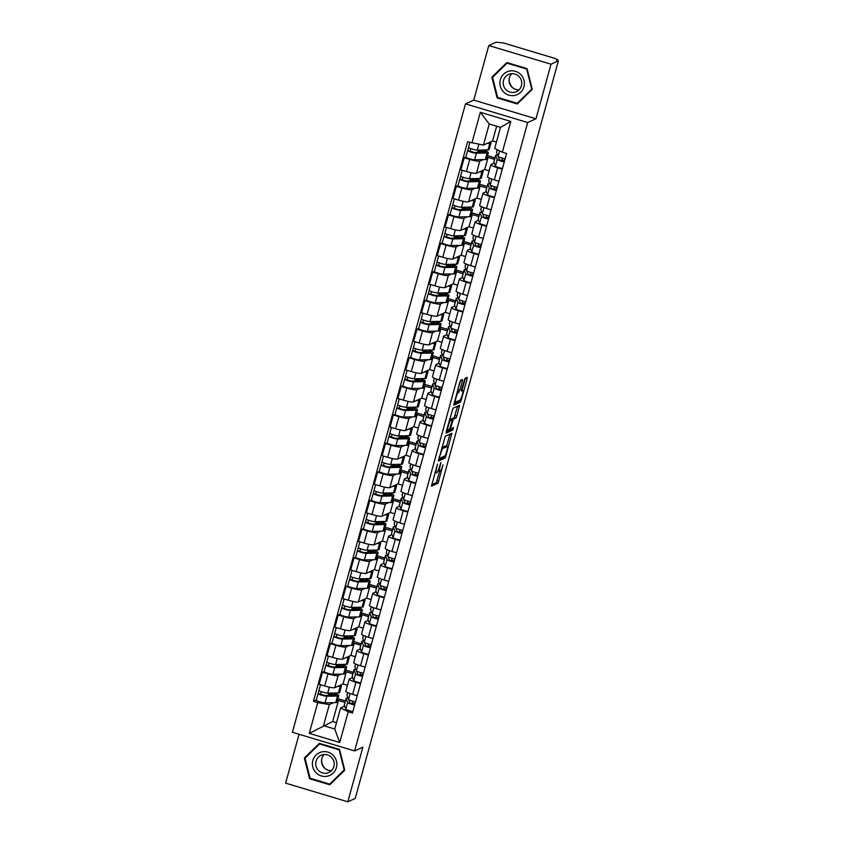 <?xml version="1.0" encoding="UTF-8"?>
<svg xmlns="http://www.w3.org/2000/svg" width="844" height="844" viewBox="0 0 844 844"><rect width="100%" height="100%" fill="white"/><g stroke="black" fill="none" stroke-linecap="round" stroke-linejoin="round"><path stroke-width="1.27" d="M437.508 464.042L431.463 486.165L438.068 483.201L442.994 464.833A6.024 0.971 106.7 0 1 440.241 471.11L439.703 471.353A6.024 0.971 106.7 0 1 439.555 471.374A6.024 0.971 106.7 0 1 440.114 466.131L440.895 462.512L439.608 466.363A6.024 0.971 106.7 0 1 436.854 472.64L436.316 472.883A6.024 0.971 106.7 0 1 436.169 472.904A6.024 0.971 106.7 0 1 436.738 467.66L437.508 464.042M462.364 381.129L462.501 379.494L460.666 380.327L459.801 382.29L453.777 405.152L460.381 402.177L461.235 400.214L467.08 378.998L467.259 377.363L464.991 378.365L461.636 389.411L461.457 391.046L462.607 390.55A5.032 0.812 106.7 0 1 462.723 390.529A5.032 0.812 106.7 0 1 462.153 395.256A5.032 0.812 106.7 0 1 459.948 400.172L455.644 402.113A5.032 0.812 106.7 0 1 455.517 402.134A5.032 0.812 106.7 0 1 456.087 397.408A5.032 0.812 106.7 0 1 458.292 392.492L459.864 390.213L462.364 381.129L460.613 380.359M527.69 122.528L535.961 118.793L550.995 64.197L558.38 60.863L355.208 798.466L347.823 801.8L362.867 747.204L354.596 750.938L527.69 122.528L465.487 103.865L292.393 732.275L354.596 750.938M445.252 436.253L438.374 461.077L444.967 458.113L445.832 456.15L451.856 433.288L445.252 436.253M446.254 431.474L452.964 408.285L459.558 405.32L456.878 416.039L456.024 418.012L453.365 419.204L450.844 427.191L450.664 428.836L453.481 427.581L452.785 430.092L446.128 433.109L446.254 431.474M550.995 64.197L488.792 45.534L496.177 42.2L503.509 42.981L554.824 58.373L557.779 59.734L557.536 60.61L557.779 59.734M299.082 734.28L285.62 783.137L347.823 801.8M488.792 45.534L473.758 100.13L465.487 103.865M558.38 60.863L556.565 60.314L557.715 59.797M360.567 683.629L355.968 682.258A8.83 1.213 -164.6 0 1 349.163 679.135L345.84 691.236A8.83 1.213 15.4 0 0 352.634 694.348L357.234 695.73M341.461 674.082L338.085 675.611A8.83 1.213 -164.6 0 1 328.042 673.871L324.708 685.972A8.83 1.213 15.4 0 0 334.762 687.702L343.023 683.967L347.464 685.296M324.708 685.972L319.18 684.305L322.513 672.214L324.18 671.465M349.163 679.135A8.83 1.213 -164.6 0 1 349.332 678.977L352.539 677.532M345.787 670.115L353.288 672.362M360.124 674.409L362.498 675.126M328.042 673.871L322.513 672.214M352.876 673.828L346.356 671.866L345.143 672.415M368.438 655.049L363.838 653.678A8.83 1.213 -164.6 0 1 357.033 650.555L353.71 662.645A8.83 1.213 15.4 0 0 360.515 665.768L365.114 667.15M332.051 642.885L330.384 643.634L327.05 655.725L332.578 657.381A8.83 1.213 15.4 0 0 342.632 659.122L350.904 655.387L355.345 656.716M357.033 650.555A8.83 1.213 -164.6 0 1 357.202 650.397L360.409 648.952M353.657 641.524L361.158 643.782M367.995 645.829L370.379 646.546M349.332 645.502L345.956 647.021A8.83 1.213 -164.6 0 1 335.912 645.291L330.384 643.634M360.757 645.249L354.227 643.286L353.024 643.835M376.318 626.47L371.708 625.087A8.83 1.213 -164.6 0 1 364.914 621.975L361.58 634.066A8.83 1.213 15.4 0 0 368.385 637.188L372.985 638.56M339.921 614.295L338.254 615.054L334.92 627.145L340.459 628.801A8.83 1.213 15.4 0 0 350.503 630.542L358.774 626.797L363.215 628.136M364.914 621.975A8.83 1.213 -164.6 0 1 365.072 621.817L368.29 620.372M361.527 612.944L369.028 615.202M375.865 617.249L378.249 617.966M357.202 616.922L353.836 618.441A8.83 1.213 -164.6 0 1 343.782 616.711L338.254 615.054M368.628 616.669L362.097 614.706L360.894 615.255M384.189 597.89L379.589 596.508A8.83 1.213 -164.6 0 1 372.784 593.395L369.45 605.486A8.83 1.213 15.4 0 0 376.255 608.598L380.855 609.98M347.791 585.715L346.124 586.474L342.801 598.565L348.329 600.221A8.83 1.213 15.4 0 0 358.373 601.951L366.644 598.217L371.086 599.556M372.784 593.395A8.83 1.213 -164.6 0 1 372.953 593.237L376.16 591.792M369.398 584.364L376.899 586.622M383.735 588.669L386.119 589.386M365.072 588.342L361.707 589.861A8.83 1.213 -164.6 0 1 351.663 588.131L346.124 586.474M376.498 588.089L369.978 586.126L368.765 586.675M392.059 569.31L387.459 567.928A8.83 1.213 -164.6 0 1 380.655 564.815L377.321 576.906A8.83 1.213 15.4 0 0 384.125 580.018L388.725 581.4M355.672 557.135L353.995 557.895L350.671 569.985L356.2 571.641A8.83 1.213 15.4 0 0 366.243 573.371L374.514 569.637L378.956 570.977M380.655 564.815A8.83 1.213 -164.6 0 1 380.823 564.657L384.031 563.212M377.268 555.785L384.78 558.042M391.605 560.089L393.99 560.806M372.942 559.762L369.577 561.281A8.83 1.213 -164.6 0 1 359.533 559.551L353.995 557.895M384.368 559.509L377.848 557.546L376.635 558.095M399.929 540.73L395.33 539.348A8.83 1.213 -164.6 0 1 388.525 536.235L385.202 548.326A8.83 1.213 15.4 0 0 391.996 551.438L396.596 552.82M363.542 528.555L361.876 529.315L358.542 541.405L364.07 543.061A8.83 1.213 15.4 0 0 374.124 544.791L382.385 541.057L386.826 542.397M388.525 536.235A8.83 1.213 -164.6 0 1 388.694 536.077L391.901 534.632M385.149 527.205L392.65 529.462M399.486 531.509L401.86 532.226M380.823 531.182L377.447 532.701A8.83 1.213 -164.6 0 1 367.404 530.971L361.876 529.315M392.238 530.929L385.719 528.966L384.505 529.515M407.8 512.15L403.2 510.768A8.83 1.213 -164.6 0 1 396.395 507.655L393.072 519.746A8.83 1.213 15.4 0 0 399.877 522.858L404.476 524.24M371.413 499.975L369.746 500.735L366.412 512.825L371.94 514.481A8.83 1.213 15.4 0 0 381.994 516.212L390.266 512.477L394.707 513.817M396.395 507.655A8.83 1.213 -164.6 0 1 396.564 507.497L399.771 506.041M393.019 498.625L400.52 500.872M407.357 502.929L409.741 503.646M388.694 502.602L385.328 504.121A8.83 1.213 -164.6 0 1 375.274 502.391L369.746 500.735M400.119 502.349L393.589 500.386L392.386 500.935M415.681 483.57L411.07 482.188A8.83 1.213 -164.6 0 1 404.276 479.075L400.942 491.166A8.83 1.213 15.4 0 0 407.747 494.278L412.347 495.66M379.283 471.395L377.616 472.155L374.282 484.245L379.821 485.901A8.83 1.213 15.4 0 0 389.865 487.632L398.136 483.897L402.577 485.226M404.276 479.075A8.83 1.213 -164.6 0 1 404.434 478.917L407.652 477.461M400.889 470.045L408.39 472.292M415.227 474.349L417.611 475.056M396.564 474.022L393.198 475.541A8.83 1.213 -164.6 0 1 383.144 473.811L377.616 472.155M407.99 473.758L401.47 471.807L400.256 472.355M423.551 454.99L418.951 453.608A8.83 1.213 -164.6 0 1 412.146 450.496L408.812 462.586A8.83 1.213 15.4 0 0 415.617 465.698L420.217 467.08M387.153 442.815L385.486 443.564L382.163 455.665L387.691 457.321A8.83 1.213 15.4 0 0 397.735 459.052L406.006 455.317L410.448 456.646M412.146 450.496A8.83 1.213 -164.6 0 1 412.315 450.337L415.522 448.881M408.76 441.465L416.261 443.712M423.097 445.769L425.481 446.476M404.434 445.442L401.069 446.961A8.83 1.213 -164.6 0 1 391.025 445.231L385.486 443.564M415.86 445.178L409.34 443.227L408.127 443.775M431.421 426.41L426.821 425.028A8.83 1.213 -164.6 0 1 420.017 421.916L416.683 434.006A8.83 1.213 15.4 0 0 423.488 437.118L428.087 438.5M395.034 414.235L393.367 414.984L390.033 427.085L395.562 428.741A8.83 1.213 15.4 0 0 405.605 430.472L413.876 426.737L418.318 428.066M420.017 421.916A8.83 1.213 -164.6 0 1 420.185 421.757L423.393 420.301M416.63 412.885L424.142 415.132M430.967 417.189L433.352 417.896M412.305 416.862L408.939 418.381A8.83 1.213 -164.6 0 1 398.896 416.651L393.367 414.984M423.73 416.598L417.21 414.647L415.997 415.195M439.291 397.83L434.692 396.448A8.83 1.213 -164.6 0 1 427.887 393.336L424.564 405.426A8.83 1.213 15.4 0 0 431.358 408.538L435.968 409.92M402.904 385.655L401.238 386.404L397.904 398.495L403.432 400.161A8.83 1.213 15.4 0 0 413.486 401.892L421.747 398.157L426.199 399.486M427.887 393.336A8.83 1.213 -164.6 0 1 428.056 393.177L431.263 391.721M424.511 384.305L432.012 386.552M438.848 388.599L441.222 389.316M420.185 388.282L416.809 389.801A8.83 1.213 -164.6 0 1 406.766 388.071L401.238 386.404M431.601 388.018L425.081 386.067L423.867 386.605M447.162 369.25L442.562 367.868A8.83 1.213 -164.6 0 1 435.757 364.756L432.434 376.846A8.83 1.213 15.4 0 0 439.239 379.958L443.838 381.34M410.775 357.075L409.108 357.824L405.774 369.915L411.302 371.582A8.83 1.213 15.4 0 0 421.356 373.312L429.628 369.577L434.069 370.906M435.757 364.756A8.83 1.213 -164.6 0 1 435.926 364.587L439.133 363.142M432.381 355.725L439.882 357.972M446.719 360.019L449.103 360.736M428.056 359.692L424.69 361.221A8.83 1.213 -164.6 0 1 414.636 359.481L409.108 357.824M439.481 359.438L432.951 357.487L431.748 358.025M455.043 340.659L450.432 339.288A8.83 1.213 -164.6 0 1 443.638 336.165L440.304 348.266A8.83 1.213 15.4 0 0 447.109 351.378L451.709 352.76M418.645 328.495L416.978 329.244L413.644 341.335L419.183 343.002A8.83 1.213 15.4 0 0 429.227 344.732L437.498 340.997L441.939 342.326M443.638 336.165A8.83 1.213 -164.6 0 1 443.796 336.007L447.014 334.562M440.251 327.145L447.753 329.392M454.589 331.439L456.973 332.156M435.926 331.112L432.561 332.642A8.83 1.213 -164.6 0 1 422.506 330.901L416.978 329.244M447.352 330.859L440.832 328.907L439.618 329.445M462.913 312.08L458.313 310.708A8.83 1.213 -164.6 0 1 451.508 307.585L448.175 319.686A8.83 1.213 15.4 0 0 454.979 322.798L459.579 324.18M426.515 299.915L424.848 300.664L421.525 312.755L427.053 314.411A8.83 1.213 15.4 0 0 437.097 316.152L445.368 312.417L449.81 313.746M451.508 307.585A8.83 1.213 -164.6 0 1 451.677 307.427L454.884 305.982M448.122 298.565L455.623 300.812M462.459 302.859L464.844 303.576M443.796 302.532L440.431 304.062A8.83 1.213 -164.6 0 1 430.387 302.321L424.848 300.664M455.222 302.279L448.702 300.316L447.489 300.865M470.783 283.5L466.183 282.118A8.83 1.213 -164.6 0 1 459.379 279.005L456.045 291.096A8.83 1.213 15.4 0 0 462.85 294.218L467.449 295.59M434.396 271.335L432.729 272.084L429.396 284.175L434.924 285.831A8.83 1.213 15.4 0 0 444.967 287.572L453.239 283.837L457.68 285.166M459.379 279.005A8.83 1.213 -164.6 0 1 459.547 278.847L462.755 277.402M456.003 269.974L463.504 272.232M470.33 274.279L472.714 274.996M451.667 273.952L448.301 275.471A8.83 1.213 -164.6 0 1 438.258 273.741L432.729 272.084M463.092 273.699L456.572 271.736L455.359 272.285M478.653 254.92L474.054 253.538A8.83 1.213 -164.6 0 1 467.249 250.425L463.926 262.516A8.83 1.213 15.4 0 0 470.72 265.638L475.33 267.01M442.267 242.745L440.6 243.505L437.266 255.595L442.794 257.251A8.83 1.213 15.4 0 0 452.848 258.992L461.109 255.247L465.561 256.587M467.249 250.425A8.83 1.213 -164.6 0 1 467.418 250.267L470.625 248.822M463.873 241.395L471.374 243.652M478.21 245.699L480.584 246.416M459.547 245.372L456.171 246.891A8.83 1.213 -164.6 0 1 446.128 245.161L440.6 243.505M470.973 245.119L464.443 243.156L463.229 243.705M486.524 226.34L481.924 224.958A8.83 1.213 -164.6 0 1 475.119 221.845L471.796 233.936A8.83 1.213 15.4 0 0 478.601 237.048L483.201 238.43M450.137 214.165L448.47 214.925L445.136 227.015L450.664 228.671A8.83 1.213 15.4 0 0 460.718 230.401L468.99 226.667L473.431 228.007M475.119 221.845A8.83 1.213 -164.6 0 1 475.288 221.687L478.495 220.242M471.743 212.815L479.244 215.072M486.081 217.119L488.465 217.836M467.418 216.792L464.052 218.311A8.83 1.213 -164.6 0 1 453.998 216.581L448.47 214.925M478.843 216.539L472.313 214.576L471.11 215.125M494.405 197.76L489.794 196.378A8.83 1.213 -164.6 0 1 483 193.265L479.666 205.356A8.83 1.213 15.4 0 0 486.471 208.468L491.071 209.85M458.007 185.585L456.34 186.345L453.006 198.435L458.545 200.091A8.83 1.213 15.4 0 0 468.589 201.821L476.86 198.087L481.302 199.427M483 193.265A8.83 1.213 -164.6 0 1 483.158 193.107L486.376 191.662M479.614 184.235L487.115 186.492M493.951 188.539L496.335 189.256M475.288 188.212L471.923 189.731A8.83 1.213 -164.6 0 1 461.868 188.001L456.34 186.345M486.714 187.959L480.194 185.996L478.981 186.545M502.275 169.18L497.675 167.798A8.83 1.213 -164.6 0 1 490.87 164.685L487.537 176.776A8.83 1.213 15.4 0 0 494.341 179.888L498.941 181.27M465.877 157.005L464.211 157.765L460.887 169.855L466.416 171.511A8.83 1.213 15.4 0 0 476.459 173.242L484.73 169.507L489.172 170.847M490.87 164.685A8.83 1.213 -164.6 0 1 491.039 164.527L494.246 163.071M487.484 155.655L494.985 157.902M501.821 159.959L504.206 160.677M483.158 159.632L479.793 161.151A8.83 1.213 -164.6 0 1 469.749 159.421L464.211 157.765M494.584 159.379L488.064 157.417L486.851 157.965M488.064 157.417L484.73 169.507M480.194 185.996L476.86 198.087M472.313 214.576L468.99 226.667M464.443 243.156L461.109 255.247M456.572 271.736L453.239 283.837M448.702 300.316L445.368 312.417M440.832 328.907L437.498 340.997M432.951 357.487L429.628 369.577M425.081 386.067L421.747 398.157M417.21 414.647L413.876 426.737M409.34 443.227L406.006 455.317M401.47 471.807L398.136 483.897M393.589 500.386L390.266 512.477M385.719 528.966L382.385 541.057M377.848 557.546L374.514 569.637M369.978 586.126L366.644 598.217M362.097 614.706L358.774 626.797M354.227 643.286L350.904 655.387M346.356 671.866L343.023 683.967M333.58 702.662L329.329 704.592L323.526 725.661L334.762 729.037L340.565 707.968L344.668 706.111M345.006 702.408L338.486 700.457L337.273 700.995M338.486 700.457L332.684 721.525L309.273 733.373L317.745 702.598L329.329 704.592M332.684 721.525L336.513 722.675M340.565 707.968L348.213 711.735L339.742 742.509L309.273 733.373M471.87 143.069L480.341 112.294L510.81 121.43L502.338 152.215L494.689 148.438L500.492 127.37L489.246 123.994L483.443 145.062L467.608 141.792L313.483 701.311L317.745 702.598M348.213 711.735L352.476 713.011L506.6 153.492L502.338 152.215M319.317 743.364L304.336 758.007L309.579 778.717L329.782 784.783L344.753 770.129L339.52 749.419L319.317 743.364M535.961 118.793L473.758 100.13M506.843 62.551L491.862 77.194L497.105 97.915L517.309 103.97L532.279 89.327L527.046 68.617L506.843 62.551M483.443 145.062L492.601 140.927L496.441 142.077M496.652 126.22L492.601 140.927M337.906 698.695L345.418 700.942M352.243 702.989L354.628 703.706M316.31 700.045L313.483 701.311M330.131 693.673L330.289 693.082M338.001 665.093L338.159 664.502M345.871 636.513L346.029 635.922M353.741 607.933L353.91 607.342M361.612 579.353L361.781 578.762M369.493 550.773L369.651 550.183M377.363 522.193L377.521 521.603M385.233 493.613L385.402 493.023M393.104 465.033L393.272 464.443M400.984 436.453L401.143 435.863M408.855 407.874L409.013 407.283M416.725 379.294L416.883 378.703M424.595 350.714L424.764 350.123M432.466 322.123L432.634 321.532M440.346 293.543L440.505 292.952M448.217 264.963L448.375 264.372M456.087 236.383L456.245 235.792M463.957 207.803L464.126 207.213M471.828 179.223L471.996 178.633M479.708 150.643L479.867 150.053M339.742 742.509L334.762 729.037M500.492 127.37L510.81 121.43M489.246 123.994L480.341 112.294M319.96 743.553L305.897 757.321M305.897 757.3L304.336 758.007M310.444 778.326L309.579 778.717M507.487 62.741L493.423 76.509L491.862 77.194M497.971 97.524L497.105 97.915M431.579 484.762L436.253 482.652L439.671 471.363M446.56 446.37L449.926 434.143M438.49 459.674L443.163 457.564L443.744 456.456M439.608 457.226L439.481 458.376L445.263 455.771L446.582 451.793A6.024 0.971 106.7 0 0 447.151 446.55A6.024 0.971 106.7 0 0 447.003 446.56L443.079 448.343A6.024 0.971 106.7 0 0 440.325 454.621L439.196 457.1M447.151 446.55L445.337 446.001A6.024 0.971 106.7 0 0 445.189 446.022L447.003 446.56M441.834 447.542L445.189 446.022M451.086 419.436L454.209 417.463L457.627 406.175M446.191 431.706L450.97 429.554L451.487 428.478M450.601 420.449A5.032 0.812 106.7 0 0 448.396 425.365A5.032 0.812 106.7 0 0 447.837 430.092A5.032 0.812 106.7 0 0 447.953 430.071L449.472 429.385L451.994 421.399L452.173 419.763L449.388 420.09M450.39 419.246L452.12 419.763M449.536 419.573L450.306 419.225M459.009 392.175L457.226 391.637L460.56 380.581M462.006 390.318L465.329 378.217M453.893 403.748L458.566 401.638L459.147 400.531M333.971 694.834L329.941 693.62L328.464 694.295L328.147 695.445M340.607 685.054A11.51 1.583 -164.6 0 1 341.419 685.95L339.604 692.555A11.51 1.583 -164.6 0 1 338.412 692.903L327.704 693.146A4.8 0.654 -164.6 0 1 322.419 692.069A4.8 0.654 -164.6 0 1 318.948 690.445L320.53 684.716M341.419 685.95A11.51 1.583 -164.6 0 1 340.237 686.309L337.706 686.372M333.834 695.319L334.308 693.578A9.02 1.234 -164.6 0 1 336.345 695.002A9.02 1.234 -164.6 0 1 335.406 695.287L324.697 695.519L320.498 694.222L321.226 691.679M334.308 693.578L336.155 693.852A11.51 1.583 -164.6 0 1 338.739 695.667A11.51 1.583 -164.6 0 1 337.558 696.026L326.85 696.258A4.8 0.654 -164.6 0 1 321.553 695.182A4.8 0.654 -164.6 0 1 318.093 693.568A4.8 0.654 -164.6 0 1 318.177 693.473L318.979 690.571M338.739 695.667L336.925 702.261A11.51 1.583 -164.6 0 1 335.743 702.619L325.024 702.852A4.8 0.654 -164.6 0 1 319.739 701.786A4.8 0.654 -164.6 0 1 316.278 700.161L318.093 693.568M332.008 695.361L328.464 694.295M320.509 694.285L318.177 693.473M348.656 699.56L350.06 703.126L354.828 704.476M352.75 701.164L351.98 703.949M348.002 698.072A11.51 1.583 15.4 0 0 346.103 698.421A11.51 1.583 15.4 0 0 346.124 698.589L347.654 702.503A4.8 0.654 15.4 0 0 354.702 704.94M346.103 698.421L344.289 705.014A11.51 1.583 15.4 0 0 344.31 705.183L345.84 709.097A4.8 0.654 15.4 0 0 352.887 711.534M355.166 701.754L354.448 704.36M347.717 692.576L346.968 695.308A11.51 1.583 15.4 0 0 346.979 695.477L348.509 699.391A4.8 0.654 15.4 0 0 355.556 701.828M341.841 666.254L337.822 665.04L336.334 665.716L336.017 666.865M348.477 656.474A11.51 1.583 -164.6 0 1 349.289 657.37L347.475 663.975A11.51 1.583 -164.6 0 1 346.293 664.323L335.574 664.566A4.8 0.654 -164.6 0 1 330.289 663.489A4.8 0.654 -164.6 0 1 326.818 661.865L328.4 656.136M349.289 657.37A11.51 1.583 -164.6 0 1 348.108 657.729L345.576 657.792M341.704 666.739L342.179 664.998A9.02 1.234 -164.6 0 1 344.215 666.422A9.02 1.234 -164.6 0 1 343.286 666.707L332.568 666.939L328.369 665.642L329.097 663.099M342.179 664.998L344.025 665.272A11.51 1.583 -164.6 0 1 346.62 667.087A11.51 1.583 -164.6 0 1 345.428 667.446L334.72 667.678A4.8 0.654 -164.6 0 1 329.434 666.602A4.8 0.654 -164.6 0 1 325.963 664.977A4.8 0.654 -164.6 0 1 326.058 664.893L326.85 661.991M346.62 667.087L344.795 673.681A11.51 1.583 -164.6 0 1 343.613 674.039L332.905 674.272A4.8 0.654 -164.6 0 1 327.609 673.196A4.8 0.654 -164.6 0 1 324.149 671.581L325.963 664.977M339.879 666.781L336.334 665.716M328.379 665.705L326.058 664.893M349.711 637.663L345.692 636.46L344.204 637.136L343.888 638.286M356.347 627.894A11.51 1.583 -164.6 0 1 357.16 628.791L355.345 635.384A11.51 1.583 -164.6 0 1 354.163 635.743L343.445 635.986A4.8 0.654 -164.6 0 1 338.159 634.91A4.8 0.654 -164.6 0 1 334.688 633.285L336.271 627.546M357.16 628.791A11.51 1.583 -164.6 0 1 355.978 629.149L353.446 629.202M349.574 638.159L350.06 636.418A9.02 1.234 -164.6 0 1 352.085 637.842A9.02 1.234 -164.6 0 1 351.157 638.117L340.438 638.359L336.239 637.062L336.978 634.519M350.06 636.418L351.895 636.692A11.51 1.583 -164.6 0 1 354.491 638.507A11.51 1.583 -164.6 0 1 353.298 638.866L342.59 639.098A4.8 0.654 -164.6 0 1 337.305 638.022A4.8 0.654 -164.6 0 1 333.834 636.397A4.8 0.654 -164.6 0 1 333.929 636.313L334.73 633.411M354.491 638.507L352.676 645.101A11.51 1.583 -164.6 0 1 351.484 645.46L340.776 645.692A4.8 0.654 -164.6 0 1 335.49 644.616A4.8 0.654 -164.6 0 1 332.019 643.001L333.834 636.397M347.76 638.201L344.204 637.136M336.26 637.125L333.929 636.313M327.672 776.121A12.47 12.185 -114.3 0 0 336.471 761.151A12.47 12.185 -114.3 0 0 321.564 751.951A12.47 12.185 -114.3 0 0 312.776 766.932A12.47 12.185 -114.3 0 0 327.672 776.121M327.272 773.03A9.442 9.231 -114.3 0 0 333.686 760.877A9.442 9.231 -114.3 0 0 321.068 755.285A9.442 9.231 -114.3 0 0 327.272 773.03M305.043 758.165L319.549 743.975L339.13 749.841L344.204 769.907L329.688 784.108L310.117 778.231L305.043 758.165M320.266 743.648L319.549 743.975M331.143 783.454L329.688 784.108M325.446 768.821A11.995 11.721 65.7 0 1 321.575 760.254M324.233 754.494A9.442 9.231 -114.3 0 0 331.523 770.635M515.199 95.309A12.47 12.185 -114.3 0 0 523.997 80.338A12.47 12.185 -114.3 0 0 509.09 71.149A12.47 12.185 -114.3 0 0 500.302 86.12A12.47 12.185 -114.3 0 0 515.199 95.309M514.798 92.228A9.442 9.231 -114.3 0 0 521.212 80.075A9.442 9.231 -114.3 0 0 508.594 74.472A9.442 9.231 -114.3 0 0 514.798 92.228M492.569 77.353L507.075 63.163L526.656 69.039L531.731 89.105L517.214 103.295L497.643 97.419L492.569 77.353M507.793 62.836L507.075 63.163M518.67 102.641L517.214 103.295M512.973 88.019A11.995 11.721 65.7 0 1 509.101 79.441M511.759 73.692A9.442 9.231 -114.3 0 0 519.049 89.823M356.527 670.98L357.93 674.546L362.698 675.896M360.62 672.584L359.861 675.369M355.873 669.492A11.51 1.583 15.4 0 0 353.984 669.841A11.51 1.583 15.4 0 0 353.995 670.009L355.524 673.923A4.8 0.654 15.4 0 0 362.572 676.361M353.984 669.841L352.159 676.434A11.51 1.583 15.4 0 0 352.18 676.603L353.71 680.517A4.8 0.654 15.4 0 0 360.757 682.954M363.036 673.174L362.319 675.78M355.588 663.996L354.839 666.728A11.51 1.583 15.4 0 0 354.849 666.897L356.39 670.811A4.8 0.654 15.4 0 0 363.426 673.248M364.397 642.4L365.8 645.966L370.579 647.306M368.49 644.004L367.731 646.789M363.743 640.912A11.51 1.583 15.4 0 0 361.854 641.261A11.51 1.583 15.4 0 0 361.865 641.429L363.405 645.344A4.8 0.654 15.4 0 0 370.442 647.781M361.854 641.261L360.04 647.854A11.51 1.583 15.4 0 0 360.05 648.023L361.58 651.937A4.8 0.654 15.4 0 0 368.628 654.374M370.917 644.594L370.199 647.2M363.458 635.416L362.709 638.148A11.51 1.583 15.4 0 0 362.73 638.317L364.26 642.231A4.8 0.654 15.4 0 0 371.307 644.668M357.582 609.083L353.562 607.88L352.075 608.556L351.758 609.706M364.228 599.314A11.51 1.583 -164.6 0 1 365.041 600.211L363.215 606.804A11.51 1.583 -164.6 0 1 362.034 607.163L351.315 607.406A4.8 0.654 -164.6 0 1 346.029 606.33A4.8 0.654 -164.6 0 1 342.569 604.705L344.141 598.966M365.041 600.211A11.51 1.583 -164.6 0 1 363.848 600.569L361.316 600.622M357.445 609.579L357.93 607.838A9.02 1.234 -164.6 0 1 359.955 609.262A9.02 1.234 -164.6 0 1 359.027 609.537L348.319 609.779L344.109 608.482L344.848 605.939M357.93 607.838L359.766 608.113A11.51 1.583 -164.6 0 1 362.361 609.927A11.51 1.583 -164.6 0 1 361.179 610.275L350.46 610.518A4.8 0.654 -164.6 0 1 345.175 609.442A4.8 0.654 -164.6 0 1 341.704 607.817A4.8 0.654 -164.6 0 1 341.799 607.733L342.601 604.831M362.361 609.927L360.546 616.521A11.51 1.583 -164.6 0 1 359.354 616.88L348.646 617.112A4.8 0.654 -164.6 0 1 343.36 616.036A4.8 0.654 -164.6 0 1 339.889 614.411L341.704 607.817M355.63 609.611L352.075 608.556M344.13 608.545L341.799 607.733M365.452 580.503L361.432 579.3L359.955 579.965L359.639 581.115M372.098 570.734A11.51 1.583 -164.6 0 1 372.911 571.631L371.096 578.224A11.51 1.583 -164.6 0 1 369.904 578.583L359.196 578.826A4.8 0.654 -164.6 0 1 353.9 577.75A4.8 0.654 -164.6 0 1 350.439 576.125L352.022 570.386M372.911 571.631A11.51 1.583 -164.6 0 1 371.719 571.989L369.197 572.042M365.325 580.999L365.8 579.258A9.02 1.234 -164.6 0 1 367.826 580.683A9.02 1.234 -164.6 0 1 366.897 580.957L356.189 581.199L351.98 579.902L352.718 577.359M365.8 579.258L367.646 579.533A11.51 1.583 -164.6 0 1 370.231 581.347A11.51 1.583 -164.6 0 1 369.05 581.695L358.331 581.938A4.8 0.654 -164.6 0 1 353.045 580.862A4.8 0.654 -164.6 0 1 349.585 579.237A4.8 0.654 -164.6 0 1 349.669 579.153L350.471 576.241M370.231 581.347L368.417 587.941A11.51 1.583 -164.6 0 1 367.235 588.3L356.516 588.532A4.8 0.654 -164.6 0 1 351.231 587.456A4.8 0.654 -164.6 0 1 347.76 585.831L349.585 579.237M363.5 581.031L359.955 579.965M352.001 579.965L349.669 579.153M373.333 551.923L369.303 550.721L367.826 551.385L367.509 552.535M379.969 542.154A11.51 1.583 -164.6 0 1 380.781 543.051L378.967 549.644A11.51 1.583 -164.6 0 1 377.774 550.003L367.066 550.246A4.8 0.654 -164.6 0 1 361.781 549.17A4.8 0.654 -164.6 0 1 358.31 547.545L359.892 541.806M380.781 543.051A11.51 1.583 -164.6 0 1 379.6 543.409L377.068 543.462M373.196 552.419L373.67 550.678A9.02 1.234 -164.6 0 1 375.707 552.103A9.02 1.234 -164.6 0 1 374.768 552.377L364.059 552.62L359.861 551.322L360.588 548.779M373.67 550.678L375.517 550.942A11.51 1.583 -164.6 0 1 378.101 552.757A11.51 1.583 -164.6 0 1 376.92 553.115L366.212 553.358A4.8 0.654 -164.6 0 1 360.916 552.282A4.8 0.654 -164.6 0 1 357.455 550.657A4.8 0.654 -164.6 0 1 357.539 550.573L358.341 547.661M378.101 552.757L376.287 559.361A11.51 1.583 -164.6 0 1 375.105 559.709L364.386 559.952A4.8 0.654 -164.6 0 1 359.101 558.876A4.8 0.654 -164.6 0 1 355.641 557.251L357.455 550.657M371.371 552.451L367.826 551.385M359.871 551.375L357.539 550.573M372.278 613.82L373.67 617.386L378.45 618.726M376.371 615.424L375.601 618.209M371.613 612.333A11.51 1.583 15.4 0 0 369.725 612.681A11.51 1.583 15.4 0 0 369.735 612.849L371.276 616.764A4.8 0.654 15.4 0 0 378.312 619.201M369.725 612.681L367.91 619.274A11.51 1.583 15.4 0 0 367.921 619.443L369.461 623.357A4.8 0.654 15.4 0 0 376.498 625.794M378.787 616.014L378.07 618.62M371.339 606.836L370.579 609.568A11.51 1.583 15.4 0 0 370.6 609.737L372.13 613.651A4.8 0.654 15.4 0 0 379.178 616.088M380.148 585.23L381.551 588.806L386.32 590.146M384.242 586.844L383.471 589.629M379.494 583.753A11.51 1.583 15.4 0 0 377.595 584.101A11.51 1.583 15.4 0 0 377.616 584.27L379.146 588.184A4.8 0.654 15.4 0 0 386.193 590.621M377.595 584.101L375.78 590.694A11.51 1.583 15.4 0 0 375.791 590.863L377.331 594.777A4.8 0.654 15.4 0 0 384.368 597.214M386.657 587.435L385.94 590.03M379.209 578.256L378.46 580.978A11.51 1.583 15.4 0 0 378.471 581.157L380 585.061A4.8 0.654 15.4 0 0 387.048 587.508M388.018 556.65L389.422 560.226L394.19 561.566M392.112 558.264L391.342 561.049M387.364 555.173A11.51 1.583 15.4 0 0 385.465 555.521A11.51 1.583 15.4 0 0 385.486 555.69L387.016 559.604A4.8 0.654 15.4 0 0 394.064 562.041M385.465 555.521L383.651 562.115A11.51 1.583 15.4 0 0 383.672 562.283L385.202 566.197A4.8 0.654 15.4 0 0 392.249 568.634M394.528 558.844L393.81 561.45M387.079 549.676L386.33 552.398A11.51 1.583 15.4 0 0 386.341 552.577L387.871 556.481A4.8 0.654 15.4 0 0 394.918 558.918M381.203 523.343L377.184 522.141L375.696 522.805L375.38 523.955M387.839 513.574A11.51 1.583 -164.6 0 1 388.651 514.471L386.837 521.064A11.51 1.583 -164.6 0 1 385.655 521.423L374.936 521.655A4.8 0.654 -164.6 0 1 369.651 520.59A4.8 0.654 -164.6 0 1 366.18 518.965L367.762 513.226M388.651 514.471A11.51 1.583 -164.6 0 1 387.47 514.829L384.938 514.882M380.971 523.839L381.541 522.098A9.02 1.234 -164.6 0 1 383.577 523.523A9.02 1.234 -164.6 0 1 382.648 523.797L371.93 524.04L367.731 522.742L368.459 520.189M381.541 522.098L383.387 522.362A11.51 1.583 -164.6 0 1 385.982 524.177A11.51 1.583 -164.6 0 1 384.79 524.535L374.082 524.778A4.8 0.654 -164.6 0 1 368.796 523.702A4.8 0.654 -164.6 0 1 365.325 522.077A4.8 0.654 -164.6 0 1 365.42 521.993L366.212 519.081M385.982 524.177L384.157 530.781A11.51 1.583 -164.6 0 1 382.976 531.129L372.267 531.372A4.8 0.654 -164.6 0 1 366.971 530.296A4.8 0.654 -164.6 0 1 363.511 528.671L365.325 522.077M379.241 523.871L375.696 522.805M367.741 522.795L365.42 521.993M395.889 528.07L397.292 531.646L402.06 532.986M399.982 529.684L399.223 532.469M395.235 526.593A11.51 1.583 15.4 0 0 393.346 526.941A11.51 1.583 15.4 0 0 393.357 527.11L394.887 531.024A4.8 0.654 15.4 0 0 401.934 533.461M393.346 526.941L391.521 533.535A11.51 1.583 15.4 0 0 391.542 533.703L393.072 537.617A4.8 0.654 15.4 0 0 400.119 540.054M402.398 530.264L401.681 532.87M394.95 521.096L394.201 523.818A11.51 1.583 15.4 0 0 394.211 523.997L395.752 527.901A4.8 0.654 15.4 0 0 402.788 530.338M389.073 494.763L385.054 493.561L383.566 494.225L383.25 495.375M395.709 484.994A11.51 1.583 -164.6 0 1 396.522 485.891L394.707 492.485A11.51 1.583 -164.6 0 1 393.526 492.843L382.807 493.075A4.8 0.654 -164.6 0 1 377.521 492.01A4.8 0.654 -164.6 0 1 374.061 490.385L375.633 484.646M396.522 485.891A11.51 1.583 -164.6 0 1 395.34 486.249L392.808 486.302M388.936 495.249L389.422 493.518A9.02 1.234 -164.6 0 1 391.447 494.943A9.02 1.234 -164.6 0 1 390.519 495.217L379.8 495.449L375.601 494.162L376.34 491.609M389.422 493.518L391.257 493.782A11.51 1.583 -164.6 0 1 393.853 495.597A11.51 1.583 -164.6 0 1 392.66 495.955L381.952 496.198A4.8 0.654 -164.6 0 1 376.667 495.122A4.8 0.654 -164.6 0 1 373.196 493.497A4.8 0.654 -164.6 0 1 373.291 493.413L374.092 490.501M393.853 495.597L392.038 502.191A11.51 1.583 -164.6 0 1 390.846 502.549L380.138 502.792A4.8 0.654 -164.6 0 1 374.852 501.716A4.8 0.654 -164.6 0 1 371.381 500.091L373.196 493.497M387.122 495.291L383.566 494.225M375.622 494.215L373.291 493.413M403.77 499.49L405.162 503.066L409.941 504.406M407.852 501.104L407.093 503.889M403.105 498.013A11.51 1.583 15.4 0 0 401.216 498.35A11.51 1.583 15.4 0 0 401.227 498.53L402.767 502.433A4.8 0.654 15.4 0 0 409.804 504.881M401.216 498.35L399.402 504.955A11.51 1.583 15.4 0 0 399.412 505.123L400.942 509.037A4.8 0.654 15.4 0 0 407.99 511.475M410.279 501.684L409.562 504.29M402.82 492.506L402.071 495.238A11.51 1.583 15.4 0 0 402.092 495.417L403.622 499.321A4.8 0.654 15.4 0 0 410.669 501.758M396.944 466.183L392.924 464.981L391.447 465.645L391.131 466.795M403.59 456.414A11.51 1.583 -164.6 0 1 404.403 457.311L402.577 463.905A11.51 1.583 -164.6 0 1 401.396 464.263L390.677 464.495A4.8 0.654 -164.6 0 1 385.392 463.419A4.8 0.654 -164.6 0 1 381.931 461.805L383.503 456.066M404.403 457.311A11.51 1.583 -164.6 0 1 403.21 457.67L400.678 457.722M396.807 466.669L397.292 464.938A9.02 1.234 -164.6 0 1 399.317 466.352A9.02 1.234 -164.6 0 1 398.389 466.637L387.681 466.869L383.471 465.582L384.21 463.029M397.292 464.938L399.128 465.202A11.51 1.583 -164.6 0 1 401.723 467.017A11.51 1.583 -164.6 0 1 400.541 467.376L389.822 467.608A4.8 0.654 -164.6 0 1 384.537 466.542A4.8 0.654 -164.6 0 1 381.066 464.917A4.8 0.654 -164.6 0 1 381.161 464.833L381.963 461.921M401.723 467.017L399.908 473.611A11.51 1.583 -164.6 0 1 398.716 473.969L388.008 474.212A4.8 0.654 -164.6 0 1 382.722 473.136A4.8 0.654 -164.6 0 1 379.251 471.511L381.066 464.917M394.992 466.711L391.447 465.645M383.492 465.635L381.161 464.833M411.64 470.91L413.032 474.486L417.812 475.826M415.733 472.524L414.963 475.309M410.975 469.433A11.51 1.583 15.4 0 0 409.087 469.77A11.51 1.583 15.4 0 0 409.097 469.95L410.638 473.853A4.8 0.654 15.4 0 0 417.674 476.29M409.087 469.77L407.272 476.375A11.51 1.583 15.4 0 0 407.283 476.543L408.823 480.458A4.8 0.654 15.4 0 0 415.86 482.895M418.149 473.104L417.432 475.71M410.701 463.926L409.941 466.658A11.51 1.583 15.4 0 0 409.962 466.827L411.492 470.741A4.8 0.654 15.4 0 0 418.54 473.178M404.814 437.603L400.794 436.401L399.317 437.065L399.001 438.215M411.461 427.834A11.51 1.583 -164.6 0 1 412.273 428.731L410.458 435.325A11.51 1.583 -164.6 0 1 409.266 435.683L398.558 435.915A4.8 0.654 -164.6 0 1 393.262 434.839A4.8 0.654 -164.6 0 1 389.801 433.225L391.384 427.486M412.273 428.731A11.51 1.583 -164.6 0 1 411.081 429.09L408.559 429.142M404.687 438.089L405.162 436.359A9.02 1.234 -164.6 0 1 407.188 437.772A9.02 1.234 -164.6 0 1 406.259 438.057L395.551 438.289L391.352 437.002L392.08 434.449M405.162 436.359L407.008 436.622A11.51 1.583 -164.6 0 1 409.593 438.437A11.51 1.583 -164.6 0 1 408.412 438.796L397.693 439.028A4.8 0.654 -164.6 0 1 392.407 437.962A4.8 0.654 -164.6 0 1 388.947 436.337A4.8 0.654 -164.6 0 1 389.031 436.253L389.833 433.341M409.593 438.437L407.779 445.031A11.51 1.583 -164.6 0 1 406.597 445.389L395.878 445.632A4.8 0.654 -164.6 0 1 390.593 444.556A4.8 0.654 -164.6 0 1 387.122 442.931L388.947 436.337M402.862 438.131L399.317 437.065M391.363 437.055L389.031 436.253M419.51 442.33L420.913 445.906L425.682 447.246M423.604 443.944L422.833 446.729M418.856 440.853A11.51 1.583 15.4 0 0 416.957 441.19A11.51 1.583 15.4 0 0 416.978 441.37L418.508 445.273A4.8 0.654 15.4 0 0 425.555 447.71M416.957 441.19L415.142 447.784A11.51 1.583 15.4 0 0 415.153 447.964L416.693 451.867A4.8 0.654 15.4 0 0 423.73 454.315M426.02 444.524L425.302 447.13M418.571 435.346L417.822 438.078A11.51 1.583 15.4 0 0 417.833 438.247L419.362 442.161A4.8 0.654 15.4 0 0 426.41 444.598M412.695 409.023L408.675 407.821L407.188 408.485L406.871 409.635M419.331 399.244A11.51 1.583 -164.6 0 1 420.143 400.151L418.329 406.745A11.51 1.583 -164.6 0 1 417.136 407.103L406.428 407.336A4.8 0.654 -164.6 0 1 401.143 406.259A4.8 0.654 -164.6 0 1 397.672 404.645L399.254 398.906M420.143 400.151A11.51 1.583 -164.6 0 1 418.962 400.51L416.43 400.562M412.558 409.509L413.032 407.779A9.02 1.234 -164.6 0 1 415.069 409.192A9.02 1.234 -164.6 0 1 414.14 409.477L403.421 409.709L399.223 408.422L399.95 405.869M413.032 407.779L414.879 408.042A11.51 1.583 -164.6 0 1 417.463 409.857A11.51 1.583 -164.6 0 1 416.282 410.216L405.574 410.448A4.8 0.654 -164.6 0 1 400.278 409.382A4.8 0.654 -164.6 0 1 396.817 407.757A4.8 0.654 -164.6 0 1 396.902 407.673L397.703 404.761M417.463 409.857L415.649 416.451A11.51 1.583 -164.6 0 1 414.467 416.809L403.748 417.041A4.8 0.654 -164.6 0 1 398.463 415.976A4.8 0.654 -164.6 0 1 395.003 414.351L396.817 407.757M410.733 409.551L407.188 408.485M399.233 408.475L396.902 407.673M427.38 413.75L428.784 417.316L433.552 418.666M431.474 415.364L430.704 418.139M426.726 412.273A11.51 1.583 15.4 0 0 424.827 412.611A11.51 1.583 15.4 0 0 424.848 412.779L426.378 416.693A4.8 0.654 15.4 0 0 433.426 419.13M424.827 412.611L423.013 419.204A11.51 1.583 15.4 0 0 423.034 419.384L424.564 423.287A4.8 0.654 15.4 0 0 431.611 425.724M433.89 415.944L433.172 418.55M426.442 406.766L425.692 409.498A11.51 1.583 15.4 0 0 425.703 409.667L427.243 413.581A4.8 0.654 15.4 0 0 434.28 416.018M420.565 380.444L416.546 379.23L415.058 379.906L414.742 381.055M427.201 370.664A11.51 1.583 -164.6 0 1 428.013 371.571L426.199 378.165A11.51 1.583 -164.6 0 1 425.017 378.523L414.298 378.756A4.8 0.654 -164.6 0 1 409.013 377.679A4.8 0.654 -164.6 0 1 405.542 376.055L407.124 370.326M428.013 371.571A11.51 1.583 -164.6 0 1 426.832 371.919L424.3 371.982M420.333 380.929L420.903 379.188A9.02 1.234 -164.6 0 1 422.939 380.612A9.02 1.234 -164.6 0 1 422.011 380.897L411.292 381.129L407.093 379.832L407.821 377.289M420.903 379.188L422.749 379.462A11.51 1.583 -164.6 0 1 425.344 381.277A11.51 1.583 -164.6 0 1 424.152 381.636L413.444 381.868A4.8 0.654 -164.6 0 1 408.158 380.792A4.8 0.654 -164.6 0 1 404.687 379.178A4.8 0.654 -164.6 0 1 404.782 379.083L405.574 376.181M425.344 381.277L423.519 387.871A11.51 1.583 -164.6 0 1 422.338 388.229L411.629 388.462A4.8 0.654 -164.6 0 1 406.333 387.396A4.8 0.654 -164.6 0 1 402.873 385.771L404.687 379.178M418.603 380.971L415.058 379.906M407.103 379.895L404.782 379.083M435.251 385.17L436.654 388.736L441.423 390.086M439.344 386.784L438.585 389.559M434.597 383.693A11.51 1.583 15.4 0 0 432.708 384.031A11.51 1.583 15.4 0 0 432.719 384.199L434.249 388.113A4.8 0.654 15.4 0 0 441.296 390.55M432.708 384.031L430.883 390.624A11.51 1.583 15.4 0 0 430.904 390.804L432.434 394.707A4.8 0.654 15.4 0 0 439.481 397.144M441.76 387.364L441.043 389.97M434.312 378.186L433.563 380.918A11.51 1.583 15.4 0 0 433.573 381.087L435.114 385.001A4.8 0.654 15.4 0 0 442.151 387.438M428.435 351.864L424.416 350.65L422.928 351.326L422.612 352.476M435.071 342.084A11.51 1.583 -164.6 0 1 435.884 342.991L434.069 349.585A11.51 1.583 -164.6 0 1 432.888 349.943L422.169 350.176A4.8 0.654 -164.6 0 1 416.883 349.099A4.8 0.654 -164.6 0 1 413.423 347.475L414.995 341.746M435.884 342.991A11.51 1.583 -164.6 0 1 434.702 343.339L432.17 343.402M428.298 352.349L428.784 350.608A9.02 1.234 -164.6 0 1 430.809 352.032A9.02 1.234 -164.6 0 1 429.881 352.317L419.162 352.549L414.963 351.252L415.702 348.709M428.784 350.608L430.619 350.882A11.51 1.583 -164.6 0 1 433.215 352.697A11.51 1.583 -164.6 0 1 432.022 353.056L421.314 353.288A4.8 0.654 -164.6 0 1 416.029 352.212A4.8 0.654 -164.6 0 1 412.558 350.598A4.8 0.654 -164.6 0 1 412.653 350.503L413.454 347.601M433.215 352.697L431.4 359.291A11.51 1.583 -164.6 0 1 430.208 359.649L419.5 359.882A4.8 0.654 -164.6 0 1 414.214 358.816A4.8 0.654 -164.6 0 1 410.743 357.191L412.558 350.598M426.484 352.391L422.928 351.326M414.984 351.315L412.653 350.503M443.132 356.59L444.524 360.156L449.303 361.506M447.214 358.194L446.455 360.979M442.467 355.102A11.51 1.583 15.4 0 0 440.579 355.451A11.51 1.583 15.4 0 0 440.589 355.619L442.129 359.533A4.8 0.654 15.4 0 0 449.166 361.971M440.579 355.451L438.764 362.044A11.51 1.583 15.4 0 0 438.774 362.224L440.304 366.127A4.8 0.654 15.4 0 0 447.352 368.564M449.641 358.784L448.924 361.39M442.182 349.606L441.433 352.338A11.51 1.583 15.4 0 0 441.454 352.507L442.984 356.421A4.8 0.654 15.4 0 0 450.031 358.858M436.306 323.284L432.286 322.07L430.809 322.746L430.493 323.896M442.952 313.504A11.51 1.583 -164.6 0 1 443.765 314.401L441.939 321.005A11.51 1.583 -164.6 0 1 440.758 321.353L430.039 321.596A4.8 0.654 -164.6 0 1 424.754 320.52A4.8 0.654 -164.6 0 1 421.293 318.895L422.876 313.166M443.765 314.401A11.51 1.583 -164.6 0 1 442.572 314.759L440.041 314.823M436.169 323.769L436.654 322.028A9.02 1.234 -164.6 0 1 438.68 323.452A9.02 1.234 -164.6 0 1 437.751 323.737L427.043 323.969L422.833 322.672L423.572 320.129M436.654 322.028L438.49 322.303A11.51 1.583 -164.6 0 1 441.085 324.117A11.51 1.583 -164.6 0 1 439.903 324.476L429.185 324.708A4.8 0.654 -164.6 0 1 423.899 323.632A4.8 0.654 -164.6 0 1 420.428 322.018A4.8 0.654 -164.6 0 1 420.523 321.923L421.325 319.021M441.085 324.117L439.27 330.711A11.51 1.583 -164.6 0 1 438.078 331.07L427.37 331.302A4.8 0.654 -164.6 0 1 422.084 330.226A4.8 0.654 -164.6 0 1 418.613 328.611L420.428 322.018M434.354 323.811L430.809 322.746M422.855 322.735L420.523 321.923M451.002 328.01L452.395 331.576L457.174 332.926M455.095 329.614L454.325 332.399M450.337 326.522A11.51 1.583 15.4 0 0 448.449 326.871A11.51 1.583 15.4 0 0 448.459 327.039L450 330.953A4.8 0.654 15.4 0 0 457.047 333.391M448.449 326.871L446.634 333.464A11.51 1.583 15.4 0 0 446.645 333.633L448.185 337.547A4.8 0.654 15.4 0 0 455.222 339.984M457.511 330.204L456.794 332.81M450.063 321.026L449.303 323.758A11.51 1.583 15.4 0 0 449.324 323.927L450.854 327.841A4.8 0.654 15.4 0 0 457.902 330.278M444.176 294.704L440.157 293.49L438.68 294.166L438.363 295.316M450.823 284.924A11.51 1.583 -164.6 0 1 451.635 285.821L449.82 292.425A11.51 1.583 -164.6 0 1 448.628 292.773L437.92 293.016A4.8 0.654 -164.6 0 1 432.624 291.94A4.8 0.654 -164.6 0 1 429.163 290.315L430.746 284.576M451.635 285.821A11.51 1.583 -164.6 0 1 450.443 286.179L447.921 286.232M444.049 295.189L444.524 293.448A9.02 1.234 -164.6 0 1 446.55 294.873A9.02 1.234 -164.6 0 1 445.621 295.147L434.913 295.389L430.714 294.092L431.442 291.549M444.524 293.448L446.37 293.723A11.51 1.583 -164.6 0 1 448.955 295.537A11.51 1.583 -164.6 0 1 447.774 295.896L437.055 296.128A4.8 0.654 -164.6 0 1 431.769 295.052A4.8 0.654 -164.6 0 1 428.309 293.427A4.8 0.654 -164.6 0 1 428.393 293.343L429.195 290.442M448.955 295.537L447.141 302.131A11.51 1.583 -164.6 0 1 445.959 302.49L435.24 302.722A4.8 0.654 -164.6 0 1 429.955 301.646A4.8 0.654 -164.6 0 1 426.484 300.031L428.309 293.427M442.224 295.231L438.68 294.166M430.725 294.155L428.393 293.343M458.872 299.43L460.275 302.996L465.044 304.336M462.966 301.034L462.195 303.819M458.218 297.943A11.51 1.583 15.4 0 0 456.319 298.291A11.51 1.583 15.4 0 0 456.34 298.459L457.87 302.374A4.8 0.654 15.4 0 0 464.917 304.811M456.319 298.291L454.505 304.884A11.51 1.583 15.4 0 0 454.526 305.053L456.055 308.967A4.8 0.654 15.4 0 0 463.103 311.404M465.382 301.624L464.664 304.23M457.933 292.446L457.184 295.178A11.51 1.583 15.4 0 0 457.195 295.347L458.725 299.261A4.8 0.654 15.4 0 0 465.772 301.698M452.057 266.113L448.037 264.91L446.55 265.586L446.233 266.736M458.693 256.344A11.51 1.583 -164.6 0 1 459.505 257.241L457.691 263.834A11.51 1.583 -164.6 0 1 456.498 264.193L445.79 264.436A4.8 0.654 -164.6 0 1 440.505 263.36A4.8 0.654 -164.6 0 1 437.034 261.735L438.616 255.996M459.505 257.241A11.51 1.583 -164.6 0 1 458.324 257.599L455.792 257.652M451.92 266.609L452.395 264.868A9.02 1.234 -164.6 0 1 454.431 266.293A9.02 1.234 -164.6 0 1 453.502 266.567L442.783 266.81L438.585 265.512L439.313 262.969M452.395 264.868L454.241 265.143A11.51 1.583 -164.6 0 1 456.836 266.957A11.51 1.583 -164.6 0 1 455.644 267.316L444.936 267.548A4.8 0.654 -164.6 0 1 439.64 266.472A4.8 0.654 -164.6 0 1 436.179 264.847A4.8 0.654 -164.6 0 1 436.264 264.763L437.065 261.862M456.836 266.957L455.011 273.551A11.51 1.583 -164.6 0 1 453.829 273.91L443.111 274.142A4.8 0.654 -164.6 0 1 437.825 273.066A4.8 0.654 -164.6 0 1 434.365 271.452L436.179 264.847M450.095 266.651L446.55 265.586M438.595 265.575L436.264 264.763M466.743 270.85L468.146 274.416L472.914 275.756M470.836 272.454L470.066 275.239M466.088 269.363A11.51 1.583 15.4 0 0 464.189 269.711A11.51 1.583 15.4 0 0 464.211 269.88L465.74 273.794A4.8 0.654 15.4 0 0 472.788 276.231M464.189 269.711L462.375 276.304A11.51 1.583 15.4 0 0 462.396 276.473L463.926 280.387A4.8 0.654 15.4 0 0 470.973 282.824M473.252 273.045L472.534 275.65M465.804 263.866L465.055 266.598A11.51 1.583 15.4 0 0 465.065 266.767L466.605 270.681A4.8 0.654 15.4 0 0 473.642 273.118M459.927 237.533L455.908 236.331L454.42 237.006L454.104 238.156M466.563 227.764A11.51 1.583 -164.6 0 1 467.376 228.661L465.561 235.254A11.51 1.583 -164.6 0 1 464.379 235.613L453.661 235.856A4.8 0.654 -164.6 0 1 448.375 234.78A4.8 0.654 -164.6 0 1 444.904 233.155L446.487 227.416M467.376 228.661A11.51 1.583 -164.6 0 1 466.194 229.019L463.662 229.072M459.79 238.029L460.265 236.288A9.02 1.234 -164.6 0 1 462.301 237.713A9.02 1.234 -164.6 0 1 461.373 237.987L450.654 238.23L446.455 236.932L447.183 234.389M460.265 236.288L462.111 236.563A11.51 1.583 -164.6 0 1 464.706 238.377A11.51 1.583 -164.6 0 1 463.514 238.725L452.806 238.968A4.8 0.654 -164.6 0 1 447.52 237.892A4.8 0.654 -164.6 0 1 444.049 236.267A4.8 0.654 -164.6 0 1 444.144 236.183L444.946 233.282M464.706 238.377L462.892 244.971A11.51 1.583 -164.6 0 1 461.7 245.33L450.991 245.562A4.8 0.654 -164.6 0 1 445.695 244.486A4.8 0.654 -164.6 0 1 442.235 242.861L444.049 236.267M457.965 238.061L454.42 237.006M446.465 236.995L444.144 236.183M474.613 242.26L476.016 245.836L480.785 247.176M478.706 243.874L477.947 246.659M473.959 240.783A11.51 1.583 15.4 0 0 472.07 241.131A11.51 1.583 15.4 0 0 472.081 241.3L473.611 245.214A4.8 0.654 15.4 0 0 480.658 247.651M472.07 241.131L470.245 247.725A11.51 1.583 15.4 0 0 470.266 247.893L471.796 251.807A4.8 0.654 15.4 0 0 478.843 254.244M481.122 244.465L480.405 247.07M473.674 235.286L472.925 238.019A11.51 1.583 15.4 0 0 472.935 238.187L474.476 242.091A4.8 0.654 15.4 0 0 481.513 244.538M467.798 208.953L463.778 207.751L462.29 208.415L461.974 209.565M474.433 199.184A11.51 1.583 -164.6 0 1 475.246 200.081L473.431 206.674A11.51 1.583 -164.6 0 1 472.25 207.033L461.531 207.276A4.8 0.654 -164.6 0 1 456.245 206.2A4.8 0.654 -164.6 0 1 452.785 204.575L454.357 198.836M475.246 200.081A11.51 1.583 -164.6 0 1 474.064 200.439L471.532 200.492M467.66 209.449L468.146 207.708A9.02 1.234 -164.6 0 1 470.171 209.133A9.02 1.234 -164.6 0 1 469.243 209.407L458.524 209.65L454.325 208.352L455.064 205.809M468.146 207.708L469.981 207.972A11.51 1.583 -164.6 0 1 472.577 209.797A11.51 1.583 -164.6 0 1 471.385 210.145L460.676 210.388A4.8 0.654 -164.6 0 1 455.391 209.312A4.8 0.654 -164.6 0 1 451.92 207.687A4.8 0.654 -164.6 0 1 452.015 207.603L452.817 204.691M472.577 209.797L470.762 216.391A11.51 1.583 -164.6 0 1 469.57 216.75L458.862 216.982A4.8 0.654 -164.6 0 1 453.576 215.906A4.8 0.654 -164.6 0 1 450.105 214.281L451.92 207.687M465.846 209.481L462.29 208.415M454.346 208.405L452.015 207.603M482.494 213.68L483.886 217.256L488.665 218.596M486.577 215.294L485.817 218.079M481.829 212.203A11.51 1.583 15.4 0 0 479.941 212.551A11.51 1.583 15.4 0 0 479.951 212.72L481.491 216.634A4.8 0.654 15.4 0 0 488.528 219.071M479.941 212.551L478.126 219.145A11.51 1.583 15.4 0 0 478.137 219.313L479.666 223.227A4.8 0.654 15.4 0 0 486.714 225.665M489.003 215.885L488.286 218.48M481.544 206.706L480.795 209.428A11.51 1.583 15.4 0 0 480.816 209.607L482.346 213.511A4.8 0.654 15.4 0 0 489.393 215.958M475.668 180.373L471.648 179.171L470.171 179.835L469.855 180.985M482.314 170.604A11.51 1.583 -164.6 0 1 483.127 171.501L481.302 178.095A11.51 1.583 -164.6 0 1 480.12 178.453L469.412 178.685A4.8 0.654 -164.6 0 1 464.116 177.62A4.8 0.654 -164.6 0 1 460.655 175.995L462.238 170.256M483.127 171.501A11.51 1.583 -164.6 0 1 481.935 171.859L479.403 171.912M475.531 180.859L476.016 179.128A9.02 1.234 -164.6 0 1 478.042 180.553A9.02 1.234 -164.6 0 1 477.113 180.827L466.405 181.07L462.195 179.772L462.934 177.219M476.016 179.128L477.852 179.392A11.51 1.583 -164.6 0 1 480.447 181.207A11.51 1.583 -164.6 0 1 479.265 181.565L468.547 181.808A4.8 0.654 -164.6 0 1 463.261 180.732A4.8 0.654 -164.6 0 1 459.79 179.107A4.8 0.654 -164.6 0 1 459.885 179.023L460.687 176.111M480.447 181.207L478.632 187.811A11.51 1.583 -164.6 0 1 477.44 188.159L466.732 188.402A4.8 0.654 -164.6 0 1 461.446 187.326A4.8 0.654 -164.6 0 1 457.976 185.701L459.79 179.107M473.716 180.901L470.171 179.835M462.217 179.825L459.885 179.023M490.364 185.1L491.757 188.676L496.536 190.016M494.457 186.714L493.687 189.499M489.699 183.623A11.51 1.583 15.4 0 0 487.811 183.971A11.51 1.583 15.4 0 0 487.832 184.14L489.362 188.054A4.8 0.654 15.4 0 0 496.409 190.491M487.811 183.971L485.996 190.565A11.51 1.583 15.4 0 0 486.007 190.733L487.547 194.647A4.8 0.654 15.4 0 0 494.584 197.085M496.873 187.294L496.156 189.9M489.425 178.126L488.665 180.848A11.51 1.583 15.4 0 0 488.687 181.027L490.216 184.931A4.8 0.654 15.4 0 0 497.264 187.368M483.538 151.793L479.519 150.591L478.042 151.255L477.725 152.405M490.185 142.024A11.51 1.583 -164.6 0 1 490.997 142.921L489.182 149.515A11.51 1.583 -164.6 0 1 487.99 149.873L477.282 150.105A4.8 0.654 -164.6 0 1 471.996 149.04A4.8 0.654 -164.6 0 1 468.526 147.415L469.886 142.478M490.997 142.921A11.51 1.583 -164.6 0 1 489.805 143.28L487.283 143.332M483.412 152.279L483.886 150.548A9.02 1.234 -164.6 0 1 485.912 151.973A9.02 1.234 -164.6 0 1 484.983 152.247L474.275 152.479L470.076 151.192L470.804 148.639M483.886 150.548L485.733 150.812A11.51 1.583 -164.6 0 1 488.317 152.627A11.51 1.583 -164.6 0 1 487.136 152.986L476.417 153.228A4.8 0.654 -164.6 0 1 471.131 152.152A4.8 0.654 -164.6 0 1 467.671 150.527A4.8 0.654 -164.6 0 1 467.755 150.443L468.557 147.531M488.317 152.627L486.503 159.231A11.51 1.583 -164.6 0 1 485.321 159.579L474.602 159.822A4.8 0.654 -164.6 0 1 469.317 158.746A4.8 0.654 -164.6 0 1 465.846 157.121L467.671 150.527M481.586 152.321L478.042 151.255M470.087 151.245L467.755 150.443M498.234 156.52L499.637 160.096L504.406 161.436M502.328 158.134L501.558 160.919M497.58 155.043A11.51 1.583 15.4 0 0 495.681 155.38A11.51 1.583 15.4 0 0 495.702 155.56L497.232 159.463A4.8 0.654 15.4 0 0 504.279 161.911M495.681 155.38L493.867 161.985A11.51 1.583 15.4 0 0 493.888 162.153L495.417 166.068A4.8 0.654 15.4 0 0 502.465 168.505M504.744 158.714L504.026 161.32M497.253 149.704L496.546 152.268A11.51 1.583 15.4 0 0 496.557 152.447L498.087 156.351A4.8 0.654 15.4 0 0 505.134 158.788M461.868 188.001L458.545 200.091M453.998 216.581L450.664 228.671M446.128 245.161L442.794 257.251M438.258 273.741L434.924 285.831M430.387 302.321L427.053 314.411M422.506 330.901L419.183 343.002M414.636 359.481L411.302 371.582M406.766 388.071L403.432 400.161M398.896 416.651L395.562 428.741M391.025 445.231L387.691 457.321M383.144 473.811L379.821 485.901M375.274 502.391L371.94 514.481M367.404 530.971L364.07 543.061M359.533 559.551L356.2 571.641M351.663 588.131L348.329 600.221M343.782 616.711L340.459 628.801M335.912 645.291L332.578 657.381M469.749 159.421L466.416 171.511M479.793 161.151L476.459 173.242M471.923 189.731L468.589 201.821M489.794 196.378L486.471 208.468M464.052 218.311L460.718 230.401M481.924 224.958L478.601 237.048M456.171 246.891L452.848 258.992M474.054 253.538L470.72 265.638M448.301 275.471L444.967 287.572M466.183 282.118L462.85 294.218M440.431 304.062L437.097 316.152M458.313 310.708L454.979 322.798M432.561 332.642L429.227 344.732M450.432 339.288L447.109 351.378M424.69 361.221L421.356 373.312M442.562 367.868L439.239 379.958M416.809 389.801L413.486 401.892M434.692 396.448L431.358 408.538M408.939 418.381L405.605 430.472M426.821 425.028L423.488 437.118M401.069 446.961L397.735 459.052M418.951 453.608L415.617 465.698M393.198 475.541L389.865 487.632M411.07 482.188L407.747 494.278M385.328 504.121L381.994 516.212M403.2 510.768L399.877 522.858M377.447 532.701L374.124 544.791M395.33 539.348L391.996 551.438M369.577 561.281L366.243 573.371M387.459 567.928L384.125 580.018M361.707 589.861L358.373 601.951M379.589 596.508L376.255 608.598M353.836 618.441L350.503 630.542M371.708 625.087L368.385 637.188M345.956 647.021L342.632 659.122M363.838 653.678L360.515 665.768M338.085 675.611L334.762 687.702M355.968 682.258L352.634 694.348M497.675 167.798L494.341 179.888M437.108 480.69L438.922 481.238M436.253 482.652L438.068 483.201M449.863 434.386L451.677 434.924M444.999 455.897L445.832 456.15M443.163 457.564L444.967 458.113M441.718 447.932L443.079 448.343M457.564 406.418L459.379 406.966M455.064 415.501L456.878 416.039M454.209 417.463L456.024 418.012M451.551 418.666L453.365 419.204M450.97 429.554L452.785 430.092M458.049 389.664L459.864 390.213M457.089 392.133L458.292 392.492M461.446 390.202L462.607 390.55M465.266 378.45L467.08 378.998M460.233 399.919L461.235 400.214M458.566 401.638L460.381 402.177M338.412 692.903L340.237 686.309M327.704 693.146L329.35 687.164M335.743 702.619L337.558 696.026M325.024 702.852L326.85 696.258M346.124 698.589L344.31 705.183M347.654 702.503L345.84 709.097M347.77 692.597L346.979 695.477M350.123 693.525L348.509 699.391M346.293 664.323L348.108 657.729M335.574 664.566L337.22 658.584M343.613 674.039L345.428 667.446M332.905 674.272L334.72 667.678M354.163 635.743L355.978 629.149M343.445 635.986L345.091 630.004M351.484 645.46L353.298 638.866M340.776 645.692L342.59 639.098M353.995 670.009L352.18 676.603M355.524 673.923L353.71 680.517M355.641 664.017L354.849 666.897M358.004 664.945L356.39 670.811M361.865 641.429L360.05 648.023M363.405 645.344L361.58 651.937M363.521 635.437L362.73 638.317M365.874 636.365L364.26 642.231M362.034 607.163L363.848 600.569M351.315 607.406L352.971 601.424M359.354 616.88L361.179 610.275M348.646 617.112L350.46 610.518M369.904 578.583L371.719 571.989M359.196 578.826L360.842 572.844M367.235 588.3L369.05 581.695M356.516 588.532L358.331 581.938M377.774 550.003L379.6 543.409M367.066 550.246L368.712 544.264M375.105 559.709L376.92 553.115M364.386 559.952L366.212 553.358M369.735 612.849L367.921 619.443M371.276 616.764L369.461 623.357M371.392 606.857L370.6 609.737M373.744 607.785L372.13 613.651M377.616 584.27L375.791 590.863M379.146 588.184L377.331 594.777M379.262 578.277L378.471 581.157M381.615 579.206L380 585.061M385.486 555.69L383.672 562.283M387.016 559.604L385.202 566.197M387.132 549.697L386.341 552.577M389.485 550.626L387.871 556.481M385.655 521.423L387.47 514.829M374.936 521.655L376.582 515.684M382.976 531.129L384.79 524.535M372.267 531.372L374.082 524.778M393.357 527.11L391.542 533.703M394.887 531.024L393.072 537.617M395.003 521.117L394.211 523.997M397.366 522.046L395.752 527.901M393.526 492.843L395.34 486.249M382.807 493.075L384.453 487.104M390.846 502.549L392.66 495.955M380.138 502.792L381.952 496.198M401.227 498.53L399.412 505.123M402.767 502.433L400.942 509.037M402.883 492.537L402.092 495.417M405.236 493.466L403.622 499.321M401.396 464.263L403.21 457.67M390.677 464.495L392.333 458.524M398.716 473.969L400.541 467.376M388.008 474.212L389.822 467.608M409.097 469.95L407.283 476.543M410.638 473.853L408.823 480.458M410.754 463.957L409.962 466.827M413.106 464.886L411.492 470.741M409.266 435.683L411.081 429.09M398.558 435.915L400.204 429.944M406.597 445.389L408.412 438.796M395.878 445.632L397.693 439.028M416.978 441.37L415.153 447.964M418.508 445.273L416.693 451.867M418.624 435.377L417.833 438.247M420.977 436.306L419.362 442.161M417.136 407.103L418.962 400.51M406.428 407.336L408.074 401.364M414.467 416.809L416.282 410.216M403.748 417.041L405.574 410.448M424.848 412.779L423.034 419.384M426.378 416.693L424.564 423.287M426.494 406.797L425.703 409.667M428.857 407.726L427.243 413.581M425.017 378.523L426.832 371.919M414.298 378.756L415.944 372.774M422.338 388.229L424.152 381.636M411.629 388.462L413.444 381.868M432.719 384.199L430.904 390.804M434.249 388.113L432.434 394.707M434.375 378.217L433.573 381.087M436.728 379.135L435.114 385.001M432.888 349.943L434.702 343.339M422.169 350.176L423.815 344.194M430.208 359.649L432.022 353.056M419.5 359.882L421.314 353.288M440.589 355.619L438.774 362.224M442.129 359.533L440.304 366.127M442.245 349.627L441.454 352.507M444.598 350.555L442.984 356.421M440.758 321.353L442.572 314.759M430.039 321.596L431.695 315.614M438.078 331.07L439.903 324.476M427.37 331.302L429.185 324.708M448.459 327.039L446.645 333.633M450 330.953L448.185 337.547M450.116 321.047L449.324 323.927M452.468 321.975L450.854 327.841M448.628 292.773L450.443 286.179M437.92 293.016L439.566 287.034M445.959 302.49L447.774 295.896M435.24 302.722L437.055 296.128M456.34 298.459L454.526 305.053M457.87 302.374L456.055 308.967M457.986 292.467L457.195 295.347M460.339 293.396L458.725 299.261M456.498 264.193L458.324 257.599M445.79 264.436L447.436 258.454M453.829 273.91L455.644 267.316M443.111 274.142L444.936 267.548M464.211 269.88L462.396 276.473M465.74 273.794L463.926 280.387M465.856 263.887L465.065 266.767M468.22 264.816L466.605 270.681M464.379 235.613L466.194 229.019M453.661 235.856L455.306 229.874M461.7 245.33L463.514 238.725M450.991 245.562L452.806 238.968M472.081 241.3L470.266 247.893M473.611 245.214L471.796 251.807M473.737 235.307L472.935 238.187M476.09 236.236L474.476 242.091M472.25 207.033L474.064 200.439M461.531 207.276L463.177 201.294M469.57 216.75L471.385 210.145M458.862 216.982L460.676 210.388M479.951 212.72L478.137 219.313M481.491 216.634L479.666 223.227M481.607 206.727L480.816 209.607M483.96 207.656L482.346 213.511M480.12 178.453L481.935 171.859M469.412 178.685L471.057 172.714M477.44 188.159L479.265 181.565M466.732 188.402L468.547 181.808M487.832 184.14L486.007 190.733M489.362 188.054L487.547 194.647M489.478 178.147L488.687 181.027M491.83 179.076L490.216 184.931M487.99 149.873L489.805 143.28M477.282 150.105L478.886 144.282M485.321 159.579L487.136 152.986M474.602 159.822L476.417 153.228M495.702 155.56L493.888 162.153M497.232 159.463L495.417 166.068M497.306 149.726L496.557 152.447M499.606 150.865L498.087 156.351M434.945 472.534L436.169 472.904M438.004 470.91L439.555 471.374M446.729 429.754L447.837 430.092M450.358 419.215L452.173 419.763M454.431 401.807L455.517 402.134M461.457 390.15L462.723 390.529"/></g></svg>
